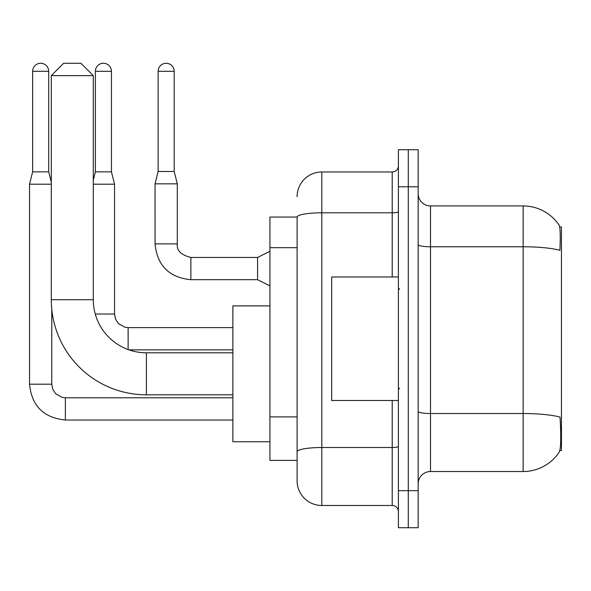 <?xml version="1.0" encoding="UTF-8"?>
<svg xmlns="http://www.w3.org/2000/svg" width="591" height="591" viewBox="0 0 591 591"><rect width="100%" height="100%" fill="white"/><g stroke="black" fill="none" stroke-linecap="round" stroke-linejoin="round"><path stroke-width="0.89" d="M559.854 450.527L561.45 450.527L561.45 226.944L559.699 226.944M297.103 217.06L269.932 217.06L269.932 460.404L297.103 460.404L297.103 480.786L297.103 217.06M430.514 471.522L523.161 471.522A43.232 43.232 0 0 0 559.3 452.012L559.056 452.374L559.3 452.012C560.785 448.525 561.125 438.566 560.32 422.114L560.002 417.113A43.232 7.506 180 0 0 523.161 413.53L523.161 205.941A43.232 43.232 0 0 1 559.056 225.09L559.056 225.09A43.232 43.232 0 0 0 523.161 205.941L430.514 205.941A12.352 12.352 0 0 1 418.162 193.589A12.352 12.352 0 0 0 430.514 205.941L430.514 471.522A12.352 12.352 0 0 0 418.162 483.874M408.278 490.67L408.278 527.726L418.162 527.726L418.162 490.67L408.278 490.67L408.278 527.726L398.393 527.726L398.393 490.67L408.278 490.67L408.278 186.8L408.278 490.67M398.393 490.67L398.393 149.737L408.278 149.737L408.278 186.8L408.278 149.737L418.162 149.737L418.162 490.67M418.162 244.63A12.352 2.142 0 0 0 430.514 246.772L523.161 246.772A43.232 7.506 180 0 1 559.913 250.333C560.504 236.097 560.268 227.764 559.212 225.311A43.232 43.232 0 0 0 523.161 205.941A43.232 43.232 0 0 1 559.212 225.311M297.103 196.677A24.704 24.704 0 0 1 321.814 171.974L321.814 505.49L392.217 505.49L392.217 400.499M321.814 171.974L392.217 171.974A6.176 6.176 0 0 0 398.393 165.798M297.103 467.2L297.103 456.082M398.393 511.666A6.176 6.176 0 0 0 392.217 505.49M321.814 505.49A24.704 24.704 0 0 1 297.103 480.786M398.393 276.972L331.691 276.972L331.691 400.499L398.393 400.499M232.876 394.818L146.405 394.818A95.114 95.114 0 0 1 51.291 299.703L51.291 75.626L63.643 63.274L80.937 63.274L93.289 75.626L51.291 75.626M146.405 394.818L146.405 352.812A53.116 53.116 0 0 1 93.289 299.703L93.289 75.626M269.932 305.879L232.876 305.879L232.876 441.75L269.932 441.75M48.698 171.848L32.638 171.848L32.638 71.304A8.03 8.03 0 0 1 40.668 63.274A8.03 8.03 0 0 1 48.698 71.304L48.698 171.848L51.291 182.227M32.638 171.848L29.55 184.207L29.55 384.194L51.786 384.194L51.786 309.381M29.55 184.207L51.291 184.207M111.448 171.848L95.387 171.848L95.387 71.304A8.03 8.03 0 0 1 103.418 63.274A8.03 8.03 0 0 1 111.448 71.304L111.448 171.848L114.536 184.207L114.536 314.028L115.614 319.332L118.518 323.639L124.945 327.237L128.121 327.636M93.289 184.207L114.536 184.207M174.197 171.479L158.137 171.479L158.137 71.304A8.03 8.03 0 0 1 166.167 63.274A8.03 8.03 0 0 1 174.197 71.304L174.197 171.479L177.285 183.831L177.285 243.869C176.539 250.458 181.068 254.987 190.871 257.454L190.871 257.477M269.932 285.867L257.58 279.691L257.58 257.454L269.932 251.278M257.58 279.691L190.871 279.691C169.144 277.541 157.199 265.603 155.049 243.869C157.199 265.603 169.144 277.541 190.871 279.691C169.144 277.541 157.199 265.603 155.049 243.869C157.199 265.603 169.144 277.541 190.871 279.691C169.144 277.541 157.199 265.603 155.049 243.869C157.199 265.603 169.144 277.541 190.871 279.691C169.144 277.541 157.199 265.603 155.049 243.869C157.199 265.603 169.144 277.541 190.871 279.691C169.144 277.541 157.199 265.603 155.049 243.869C157.199 265.603 169.144 277.541 190.871 279.691C169.144 277.541 157.199 265.603 155.049 243.869C157.199 265.603 169.144 277.541 190.871 279.691C169.144 277.541 157.199 265.603 155.049 243.869C157.199 265.603 169.144 277.541 190.871 279.691C169.144 277.541 157.199 265.603 155.049 243.869C157.199 265.603 169.144 277.541 190.871 279.691L190.871 257.454C181.068 254.987 176.539 250.458 177.285 243.869L155.071 243.869L155.049 183.831L177.285 183.831M297.103 247.681L269.932 247.681M297.103 416.914L269.932 416.914M523.161 471.522L523.161 413.53L430.514 413.53A12.352 2.142 0 0 1 418.162 411.388M418.162 186.8L398.393 186.8M398.393 446.434A6.176 1.071 0 0 1 392.217 447.505L321.814 447.505A24.704 4.292 180 0 0 297.103 451.79M297.103 217.096A24.704 4.292 180 0 1 321.814 212.804L392.217 212.804L392.217 171.974M392.217 276.972L392.217 212.804A6.176 1.071 0 0 0 398.393 211.733M51.291 299.703L93.289 299.703M232.876 420.016L65.372 420.016C43.638 417.867 31.7 405.928 29.55 384.194C31.7 405.928 43.638 417.867 65.372 420.016C43.638 417.867 31.7 405.928 29.55 384.194C31.7 405.928 43.638 417.867 65.372 420.016C43.638 417.867 31.7 405.928 29.55 384.194C31.7 405.928 43.638 417.867 65.372 420.016C43.638 417.867 31.7 405.928 29.55 384.194C31.7 405.928 43.638 417.867 65.372 420.016L65.372 397.802M32.638 71.304L48.698 71.304M128.121 349.569L128.121 327.613L232.876 327.613M95.262 314.028L114.536 314.028M95.387 71.304L111.448 71.304M158.137 71.304L174.197 71.304M399.634 289.324L398.393 288.09M399.634 388.147L398.393 389.38M232.876 352.812L146.405 352.812M51.786 384.194L52.865 389.491L55.761 393.798L62.188 397.403L65.372 397.78L232.876 397.78M232.876 349.85L128.904 349.85M95.387 171.848L93.289 180.248M177.285 243.869C176.539 250.458 181.068 254.987 190.871 257.454C181.068 254.987 176.539 250.458 177.285 243.869C176.539 250.458 181.068 254.987 190.871 257.454C181.068 254.987 176.539 250.458 177.285 243.869C176.539 250.458 181.068 254.987 190.871 257.454C181.068 254.987 176.539 250.458 177.285 243.869C176.539 250.458 181.068 254.987 190.871 257.454C181.068 254.987 176.539 250.458 177.285 243.869C176.539 250.458 181.068 254.987 190.871 257.454C181.068 254.987 176.539 250.458 177.285 243.869C176.539 250.458 181.068 254.987 190.871 257.454C181.068 254.987 176.539 250.458 177.285 243.869C176.539 250.458 181.068 254.987 190.871 257.454C181.068 254.987 176.539 250.458 177.285 243.869C176.539 250.458 181.068 254.987 190.871 257.454L257.58 257.454M155.049 243.869C157.199 265.603 169.144 277.541 190.871 279.691M158.137 171.479L155.049 183.831"/></g></svg>
